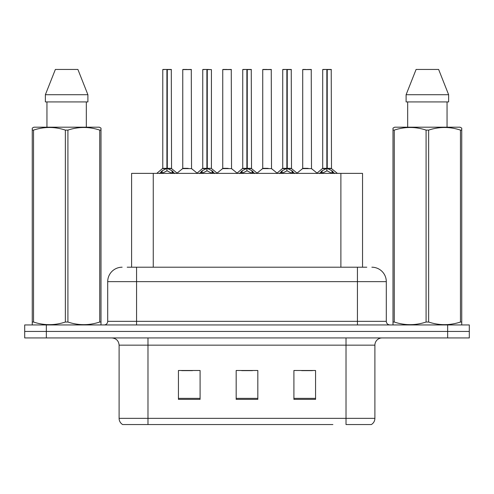 <?xml version="1.0" encoding="UTF-8"?>
<svg xmlns="http://www.w3.org/2000/svg" width="494" height="494" viewBox="0 0 494 494"><rect width="100%" height="100%" fill="white"/><g stroke="black" fill="none" stroke-linecap="round" stroke-linejoin="round"><path stroke-width="0.74" d="M131.602 267.211L131.602 173.382L362.54 173.382L362.54 267.211M374.897 418.344C374.81 421.036 373.631 423.105 371.358 424.55L346.022 424.55L346.022 418.344L374.897 418.344L374.897 345.158A7.219 7.219 0 0 1 382.115 337.939M332.888 424.55L122.642 424.55A7.219 7.219 0 0 1 119.103 418.344L119.103 345.158C118.677 340.774 116.269 338.371 111.885 337.939M469.3 337.939L469.3 331.443L24.7 331.443L24.7 337.939L46.35 337.939L46.35 331.443L24.7 331.443L24.7 324.947L46.35 324.947L46.35 331.443L469.3 331.443L469.3 337.939L46.35 337.939M315.567 399.362L315.567 370.494L293.911 370.494L293.911 399.362L315.567 399.362M200.089 399.362L200.089 370.494L178.433 370.494L178.433 399.362L200.089 399.362M257.825 399.362L257.825 370.494L236.175 370.494L236.175 399.362L257.825 399.362M181.681 370.636L192.506 370.636M301.636 370.636L312.461 370.636M241.659 370.636L252.483 370.636M127.52 267.211L366.807 267.211M127.193 267.211L136.572 267.211L136.572 281.642L107.704 281.642L107.704 321.341A3.606 3.606 0 0 1 104.092 324.947M122.135 267.211A14.437 14.437 0 0 0 107.704 281.642M371.865 267.211A14.437 14.437 0 0 1 386.296 281.642L386.296 321.341C386.493 323.514 387.697 324.712 389.908 324.947M469.3 331.443L469.3 324.947L46.35 324.947M159.556 173.555L162.18 170.776L166.91 168.386L166.91 170.905L167.04 167.608L167.293 168.386L172.023 170.776L174.648 173.555M162.773 69.592L166.916 69.45L162.773 69.592L162.773 168.331L166.91 168.386M166.916 69.45L162.915 69.45M167.769 168.615L171.566 168.615L171.288 69.45L167.287 69.45L167.293 168.337L171.43 168.331L167.293 168.331M166.91 69.592L166.91 168.337L162.773 168.331L156.752 173.382M167.287 69.45L167.293 168.386M165.657 69.45L168.547 69.45M172.023 170.776L172.023 173.382L167.293 170.905M166.91 170.905L162.878 172.9M167.04 69.45L166.91 168.331M188.189 168.331L182.632 168.615L191.555 168.615L191.283 69.45L182.761 69.592L182.761 168.331L187.282 168.331M187.035 69.45L182.91 69.45M199.545 173.555L202.169 170.776L206.9 168.386L206.9 170.905L207.023 167.608L207.276 168.386L212.006 170.776L214.631 173.555M202.756 69.592L206.906 69.45L202.756 69.592L202.756 168.331L206.9 168.386M206.906 69.45L202.898 69.45M211.42 69.592L207.27 69.45L207.276 168.337L211.42 168.331L211.42 69.592L207.276 69.592M206.9 69.592L206.9 168.337L202.756 168.331L196.742 173.382M207.27 69.45L207.276 168.386M205.646 69.45L208.53 69.45M212.006 170.776L212.006 173.382L207.276 170.905M206.9 170.905L202.867 172.9M207.023 69.45L206.9 168.331M239.528 173.555L242.153 170.776L246.883 168.386L246.883 170.905L247.012 167.608L247.259 168.386L251.989 170.776L254.614 173.555M242.739 69.592L246.889 69.45L242.739 69.592L242.739 168.331L246.883 168.386M246.889 69.45L242.887 69.45M247.735 168.615L251.532 168.615L251.261 69.45L247.253 69.45L247.259 168.337L251.403 168.331L247.259 168.331M246.883 69.592L246.883 168.337L242.745 168.331L236.725 173.382M247.253 69.45L247.259 168.386M245.629 69.45L248.513 69.45M251.989 170.776L251.989 173.382L247.259 170.905M246.883 170.905L242.85 172.9M247.006 69.45L246.883 168.331M279.511 173.555L282.136 170.776L286.866 168.386L286.866 170.905L286.995 167.608L287.249 168.386L291.979 170.776L294.603 173.555M282.729 69.592L286.872 69.45L282.729 69.592L282.729 168.331L286.866 168.386M286.872 69.45L282.871 69.45M287.724 168.615L291.522 168.615L291.244 69.45L287.242 69.45L287.249 168.337L291.386 168.331L287.249 168.331M286.866 69.592L286.866 168.337L282.729 168.331L276.708 173.382M287.242 69.45L287.249 168.386M285.612 69.45L288.502 69.45M291.979 170.776L291.979 173.382L287.249 170.905M286.866 170.905L282.834 172.9M286.995 69.45L286.866 168.331M319.501 173.555L322.125 170.776L326.855 168.386L326.855 170.905L326.979 167.608L327.232 168.386L331.962 170.776L334.586 173.555M322.712 69.592L326.861 69.45L322.712 69.592L322.712 168.331L326.855 168.386M326.861 69.45L322.854 69.45M327.707 168.615L331.505 168.615L331.227 69.45L327.226 69.45L327.232 168.337L331.375 168.331L327.232 168.331M326.855 69.592L326.855 168.337L322.712 168.331L316.691 173.382M327.226 69.45L327.232 168.386M325.602 69.45L328.485 69.45M331.962 170.776L331.962 173.382L327.232 170.905M326.855 170.905L322.823 172.9M326.979 69.45L326.855 168.331M228.172 168.331L222.615 168.615L231.544 168.615L231.266 69.45L222.751 69.592L222.751 168.331L227.271 168.331M227.018 69.45L222.893 69.45M268.156 168.331L262.604 168.615L271.527 168.615L271.249 69.45L262.734 69.592L262.734 168.331L267.254 168.331M267.001 69.45L262.876 69.45M308.145 168.331L302.587 168.615L311.51 168.615L311.239 69.45L302.717 69.592L302.717 168.331L307.237 168.331M305.607 69.45L302.865 69.45M100.554 324.947L101.004 324.688L101.004 322.032L99.732 322.032L99.732 130.107C89.167 126.612 78.558 126.612 67.913 130.107L65.356 130.107C54.797 126.612 44.188 126.612 33.536 130.107L32.258 130.107L32.258 128.119L33.932 127.186L32.258 128.119L32.258 322.94M67.913 130.107L67.913 322.032C78.472 325.527 89.081 325.527 99.732 322.032M67.913 322.032L65.356 322.032L65.356 130.107M33.536 130.107L33.536 322.032C44.102 325.527 54.704 325.527 65.356 322.032M33.536 322.032L32.258 322.032L32.258 324.688L32.709 324.947M101.004 322.94L101.004 128.119L99.337 127.186L101.004 128.119L101.004 130.107L99.732 130.107M99.337 127.186L33.932 127.186M46.949 101.925L46.949 127.186M86.32 127.186L86.32 101.925M87.895 101.925L87.895 94.712L87.895 101.925L45.374 101.925L45.374 94.712L55.365 69.45L45.374 94.712L87.895 94.712L77.904 69.45L55.365 69.45M77.904 69.45L87.895 94.712M461.291 324.947L461.742 324.688L461.742 322.032L460.464 322.032L460.464 130.107C449.898 126.612 439.296 126.612 428.644 130.107L426.087 130.107C415.528 126.612 404.919 126.612 394.268 130.107L392.996 130.107L392.996 128.119L394.663 127.186L392.996 128.119L392.996 322.94M428.644 130.107L428.644 322.032C439.203 325.527 449.812 325.527 460.464 322.032M428.644 322.032L426.087 322.032L426.087 130.107M394.268 130.107L394.268 322.032C404.833 325.527 415.442 325.527 426.087 322.032M394.268 322.032L392.996 322.032L392.996 324.688L393.446 324.947M461.742 322.94L461.742 128.119L460.068 127.186L461.742 128.119L461.742 130.107L460.464 130.107M460.068 127.186L394.663 127.186M407.68 101.925L407.68 127.186M447.051 127.186L447.051 101.925L447.051 127.186M448.626 101.925L448.626 94.712L448.626 101.925L406.105 101.925L406.105 94.712L416.096 69.45L406.105 94.712L448.626 94.712L438.635 69.45L416.096 69.45M438.635 69.45L448.626 94.712M153.257 267.211L153.257 173.382M340.891 267.211L340.891 173.382M346.022 337.939L346.022 345.158L119.103 345.158M374.897 345.158L346.022 345.158L346.022 418.344L147.978 418.344L147.978 424.55M119.103 418.344L147.978 418.344L147.978 337.939M447.65 337.939L447.65 324.947M257.825 398.362L236.175 398.362M200.089 398.362L178.433 398.362M315.567 398.362L293.911 398.362M136.572 324.947L136.572 321.341L386.296 321.341M107.704 321.341L136.572 321.341L136.572 281.642L357.428 281.642L357.428 324.947M386.296 281.642L357.428 281.642L357.428 267.211M166.435 168.615L162.637 168.615M171.43 69.592L167.293 69.592M172.777 171.437L172.777 173.382M161.427 171.437L161.427 173.382M162.18 170.776L162.18 173.382M191.425 69.592L182.761 69.592M206.424 168.615L202.626 168.615M207.276 168.331L211.413 168.331L207.752 168.615M212.766 171.437L212.766 173.382M201.41 171.437L201.41 173.382M202.169 170.776L202.169 173.382M246.407 168.615L242.61 168.615M251.403 69.592L247.259 69.592M252.749 171.437L252.749 173.382M241.393 171.437L241.393 173.382M242.153 170.776L242.153 173.382M286.39 168.615L282.593 168.615M291.386 69.592L287.249 69.592M292.732 171.437L292.732 173.382M281.382 171.437L281.382 173.382M282.136 170.776L282.136 173.382M326.38 168.615L322.582 168.615M331.375 69.592L327.232 69.592M332.721 171.437L332.721 173.382M321.366 171.437L321.366 173.382M322.125 170.776L322.125 173.382M231.408 69.592L222.751 69.592M271.397 69.592L262.734 69.592M311.381 69.592L302.717 69.592M171.566 168.615L177.451 173.382M182.632 168.615L177.099 173.098M191.555 168.615L197.094 173.098M211.549 168.615L217.434 173.382M251.532 168.615L257.423 173.382M291.522 168.615L297.407 173.382M331.505 168.615L337.39 173.382M222.615 168.615L217.082 173.098M231.544 168.615L237.077 173.098M262.604 168.615L257.071 173.098M271.527 168.615L277.06 173.098M302.587 168.615L297.055 173.098M311.51 168.615L317.049 173.098"/></g></svg>

